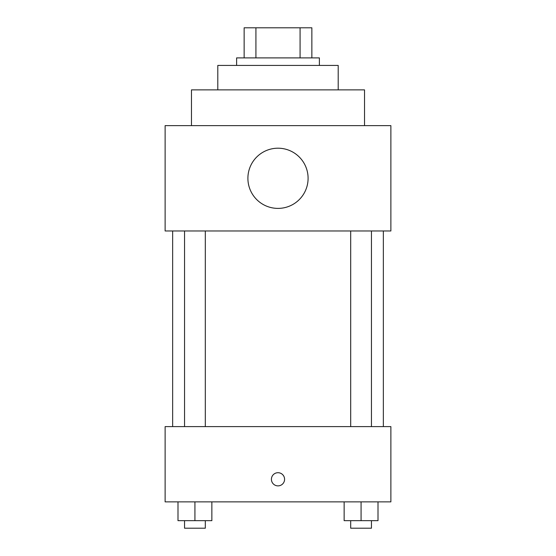 <?xml version="1.0" encoding="UTF-8"?>
<svg xmlns="http://www.w3.org/2000/svg" width="556" height="556" viewBox="0 0 556 556"><rect width="100%" height="100%" fill="white"/><g stroke="black" fill="none" stroke-linecap="round" stroke-linejoin="round"><path stroke-width="0.83" d="M255.92 57.9L255.92 27.8L244.14 27.8L244.14 57.9L244.14 27.8M255.92 27.8L311.86 27.8L311.86 57.9M300.08 57.9L300.08 27.8M236.613 65.427L236.613 57.9L319.387 57.9L319.387 65.427M217.799 89.877L217.799 65.427L338.201 65.427L338.201 89.877M191.466 125.621L191.466 89.877L364.534 89.877L364.534 125.621M165.125 125.621L390.875 125.621L390.875 230.969L165.125 230.969L165.125 125.621M247.9 178.295A30.1 30.1 0 0 0 293.047 204.365A30.1 30.1 0 0 0 293.047 152.233A30.1 30.1 0 0 0 247.9 178.295M172.652 426.612L172.652 230.969M350.69 230.969L350.69 426.612M184.543 426.612L184.543 230.969M165.125 426.612L390.875 426.612L390.875 501.866L165.125 501.866L165.125 426.612M278 485.874A6.582 6.582 0 0 1 272.301 475.999A6.582 6.582 0 0 1 283.699 475.999A6.582 6.582 0 0 1 278 485.874M344.143 501.866L344.143 520.673L378.004 520.673L378.004 501.866L378.004 520.673M361.073 520.673L361.073 501.866M371.457 520.673L371.457 528.2L350.69 528.2L350.69 520.673M177.996 501.866L177.996 520.673L211.857 520.673L211.857 501.866L211.857 520.673M194.927 520.673L194.927 501.866M205.31 520.673L205.31 528.2L184.543 528.2L184.543 520.673M383.348 426.612L383.348 230.969M371.457 230.969L371.457 426.612M205.31 426.612L205.31 230.969"/></g></svg>
